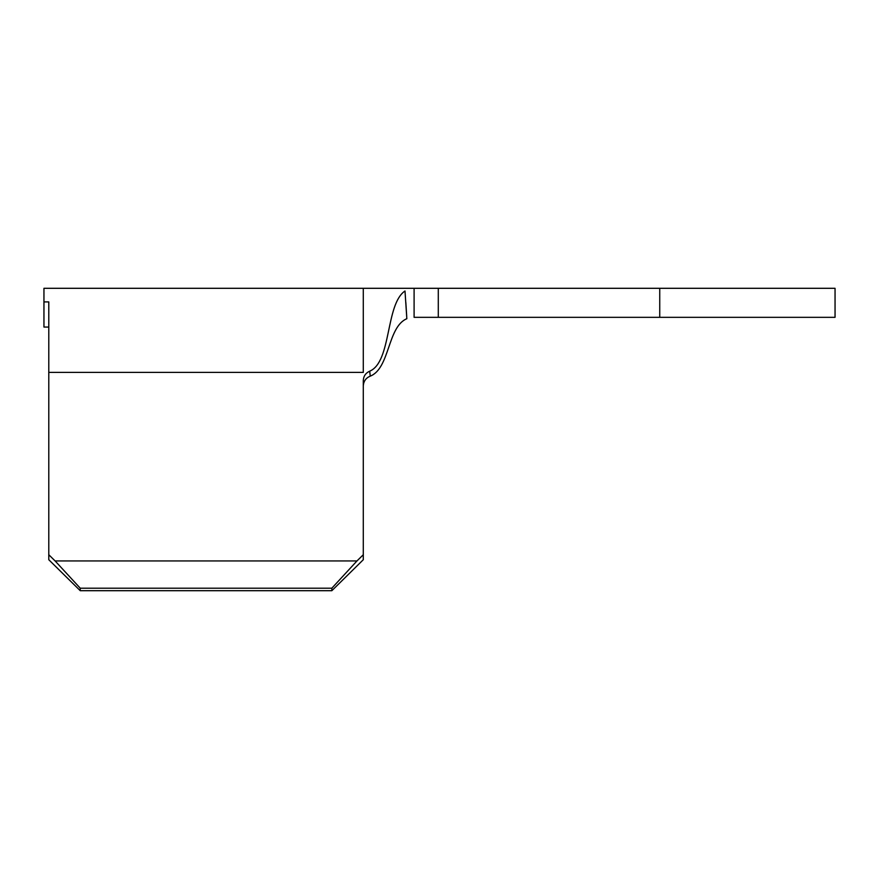 <?xml version="1.0" encoding="UTF-8"?>
<svg xmlns="http://www.w3.org/2000/svg" width="879" height="879" viewBox="0 0 879 879"><rect width="100%" height="100%" fill="white"/><g stroke="black" fill="none" stroke-linecap="round" stroke-linejoin="round"><path stroke-width="1.32" d="M48.784 559.725L48.784 554.726L55.102 560.934L80.242 588.205L80.242 590.699L48.784 559.725M48.784 327.054L43.95 327.054L43.95 301.904L48.784 301.904L48.784 554.726M369.707 371.169L370.246 376.146C389.946 368.367 387.375 326.845 406.834 318.714L404.999 290.982C385.398 304.189 391.638 361.994 369.707 371.169C365.642 373.048 363.51 376.179 363.291 380.541L363.291 559.725L331.844 590.699L80.242 590.699M363.291 385.848L363.291 385.848C363.598 381.211 365.917 377.981 370.246 376.146M331.844 590.699L331.844 588.205L80.242 588.205M43.95 301.904L43.95 288.301L363.291 288.301L363.291 372.399L48.784 372.399M331.844 588.205L356.984 560.934L55.102 560.934M356.984 560.934L363.291 554.726M405.845 302.497L406.702 316.264M414.097 317.33L414.097 288.301L438.291 288.301L438.291 317.33L414.097 317.33M659.744 288.301L659.744 317.33L835.05 317.33L835.05 288.301L438.291 288.301M659.744 317.33L438.291 317.33M363.291 288.301L414.097 288.301"/></g></svg>
